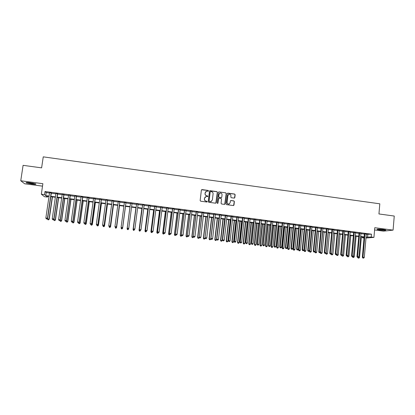 <?xml version="1.0" encoding="UTF-8"?>
<svg xmlns="http://www.w3.org/2000/svg" width="415" height="415" viewBox="0 0 415 415"><rect width="100%" height="100%" fill="white"/><g stroke="black" fill="none" stroke-linecap="round" stroke-linejoin="round"><path stroke-width="0.62" d="M208.527 190.89L208.169 190.433L202.032 189.593L201.389 190.091L200.149 200.538L200.663 201.197L206.815 202.022L207.267 201.669L206.115 201.099C205.005 200.839 204.46 200.139 204.481 198.998L204.585 198.126L206.125 196.523L207.562 196.622L207.899 196.274L206.748 195.709C205.638 195.444 205.093 194.744 205.114 193.603L205.218 192.731L206.722 191.144L208.2 191.237L208.527 190.89M208.33 191.196L208.081 190.501L201.545 189.764M207.044 201.986L206.82 201.265L206.115 201.099M207.687 196.585L207.453 195.88L206.748 195.709M383.377 229.526C379.139 229.07 376.996 229.049 376.96 229.454L379.424 229.962C383.631 230.413 385.763 230.439 385.831 230.029L383.377 229.526M30.248 182.766C26.928 182.377 25.595 182.403 26.238 182.849L31.763 184.021C35.052 184.41 36.385 184.385 35.757 183.938L30.248 182.766M234.185 198.1L234.817 197.602L235.144 194.702L234.636 194.049L227.918 193.131L227.28 193.629L226.102 204.009L226.606 204.662L233.484 205.565L233.977 205.062L234.376 201.545L233.868 200.891L230.844 200.507L230.356 201.005L230.159 202.748L228.836 204.092C227.716 204.061 227.135 203.48 227.104 202.338L227.882 195.507L229.153 194.179C230.299 194.179 230.89 194.76 230.932 195.922L230.802 197.058L231.305 197.711L234.185 198.1M366.315 234.34L371.492 234.179L371.249 237.027L373.941 237.375L365.989 238.039M47.652 196.269L47.533 197.084L44.441 196.684L41.329 194.189L42.875 183.7L20.75 180.764L23.09 165.336L41.614 167.862L43.248 156.854L379.808 203.812L378.942 213.953L394.25 216.044L393.083 230.133L374.776 227.705L373.941 237.375M41.329 194.189L44.545 194.609L45.785 195.636L49.063 196.062M371.492 234.179L44.996 191.517L44.545 194.609M217.382 192.275L216.874 191.621L210.089 190.693L209.445 191.191L208.226 201.617L208.735 202.276L215.535 203.184L216.179 202.681L217.382 192.275L216.775 191.689L209.617 190.843M219.027 191.917L225.776 192.84L226.284 193.494L225.101 203.874L224.603 204.377L221.569 203.988L221.06 203.334L221.543 199.117L221.039 198.458L219.115 198.199L218.477 198.702L217.968 203.096L217.621 203.449L217.164 202.992L218.383 192.415L219.027 191.917L225.776 192.84M374.579 229.962L383.486 231.134L393.083 230.133M20.75 180.764L24.682 183.793L42.512 186.143M51.356 192.949L49.551 192.71M57.68 193.774L55.901 193.54M63.983 194.594L62.229 194.365M70.27 195.418L68.537 195.19M76.531 196.233L74.825 196.01M82.777 197.047L81.086 196.829M89.002 197.862L87.332 197.644M95.201 198.671L93.557 198.453M101.385 199.475L99.766 199.267M107.547 200.279L105.95 200.072M113.694 201.083L112.112 200.876M119.816 201.882L118.259 201.68M125.921 202.681L124.386 202.479M132.017 203.475L130.486 203.272M138.096 204.268L136.556 204.066M144.155 205.057L142.61 204.854M150.199 205.845L148.637 205.643M156.222 206.634L154.65 206.426M162.229 207.417L160.647 207.21M168.215 208.2L166.617 207.988M174.181 208.978L172.573 208.766M180.126 209.751L178.512 209.544M186.055 210.524L184.426 210.312M191.963 211.297L190.329 211.085M197.856 212.065L196.207 211.852M203.729 212.833L202.069 212.615M209.58 213.595L207.915 213.377M215.416 214.358L213.741 214.14M221.237 215.115L219.545 214.897M227.036 215.873L225.335 215.65M232.815 216.63L231.108 216.407M238.578 217.382L236.861 217.154M244.321 218.129L242.593 217.906M250.053 218.876L248.31 218.653M255.759 219.623L254.011 219.395M261.45 220.365L259.691 220.137M267.125 221.107L265.356 220.873M272.785 221.843L271.005 221.61M278.424 222.58L276.634 222.347M284.042 223.312L282.247 223.078M289.649 224.043L287.844 223.81M295.236 224.774L293.421 224.536M300.808 225.501L298.982 225.262M306.358 226.227L304.527 225.988M311.893 226.948L310.052 226.709M317.413 227.669L315.561 227.425M322.917 228.385L321.054 228.141M328.4 229.101L326.532 228.857M333.873 229.817L331.99 229.573M339.325 230.527L337.437 230.284M344.761 231.238L342.863 230.989M350.177 231.944L348.273 231.695M355.582 232.649L353.668 232.4M360.967 233.355L359.048 233.1M44.996 191.517L46.231 192.596L49.51 193.022M51.31 193.26L55.859 193.852M57.633 194.085L62.183 194.677M63.941 194.905L68.491 195.501M70.223 195.724L74.778 196.321M76.49 196.544L81.044 197.135M82.735 197.358L87.29 197.95M88.955 198.168L93.515 198.764M95.16 198.977L99.725 199.574M101.343 199.786L105.908 200.378M107.506 200.59L112.071 201.182M113.653 201.389L118.218 201.986M119.774 202.188L124.344 202.785M125.88 202.982L130.445 203.578M131.975 203.781L136.519 204.372M138.055 204.574L142.568 205.16M144.119 205.363L148.601 205.949M150.163 206.151L154.613 206.732M156.185 206.935L160.605 207.51M162.192 207.718L166.581 208.294M168.174 208.501L172.536 209.067M174.144 209.279L178.476 209.845M180.089 210.052L184.39 210.613M186.019 210.825L190.293 211.385M191.927 211.598L196.171 212.153M197.82 212.366L202.032 212.916M203.692 213.134L207.879 213.678M209.549 213.896L213.704 214.436M215.385 214.659L219.514 215.193M221.2 215.416L225.304 215.95M227 216.174L231.072 216.703M232.784 216.926L236.825 217.455M238.547 217.678L242.562 218.202M244.29 218.425L248.279 218.949M250.017 219.172L253.98 219.691M255.728 219.919L259.66 220.432M261.419 220.661L265.325 221.169M267.094 221.403L270.974 221.906M272.754 222.139L276.603 222.642M278.392 222.876L282.216 223.374M284.016 223.607L287.813 224.105M289.618 224.339L293.389 224.831M295.205 225.065L298.95 225.558M300.776 225.791L304.496 226.279M306.332 226.517L310.021 227M311.867 227.238L315.535 227.716M317.387 227.96L321.028 228.437M322.891 228.675L326.506 229.147M328.374 229.391L331.964 229.863M333.842 230.107L337.411 230.569M339.299 230.818L342.837 231.28M344.735 231.529L348.247 231.985M350.151 232.234L353.642 232.691M355.556 232.94L359.022 233.391M360.941 233.64L364.386 234.091M366.341 234.055L364.406 233.801M364.038 238.008L362.357 237.79L364.069 237.645M362.425 237.038L362.357 237.79M366.066 237.152L371.249 237.027M50.869 196.295L55.418 196.881M57.197 197.115L61.752 197.701M63.505 197.929L68.06 198.52M69.793 198.749L74.352 199.335M76.064 199.558L80.624 200.149M82.31 200.367L86.875 200.959M88.54 201.176L93.1 201.768M94.75 201.981L99.31 202.572M100.933 202.785L105.503 203.376M107.101 203.583L111.671 204.175M113.254 204.377L117.819 204.974M119.38 205.171L123.95 205.767M125.486 205.965L130.056 206.556M131.586 206.753L136.13 207.344M137.671 207.547L142.184 208.128M143.735 208.33L148.222 208.911M149.784 209.113L154.24 209.694M155.812 209.897L160.237 210.467M161.819 210.675L166.213 211.245M167.81 211.453L172.173 212.018M173.781 212.226L178.113 212.786M179.731 212.999L184.037 213.554M185.666 213.767L189.94 214.322M191.58 214.534L195.823 215.084M197.473 215.297L201.69 215.841M203.35 216.059L207.536 216.599M209.207 216.817L213.367 217.356M215.048 217.574L219.177 218.108M220.868 218.326L224.972 218.861M226.673 219.079L230.745 219.608M232.457 219.831L236.503 220.355M238.22 220.578L242.241 221.096M243.973 221.325L247.963 221.838M249.706 222.067L253.669 222.58M255.417 222.808L259.354 223.317M261.113 223.545L265.019 224.053M266.788 224.282L270.673 224.785M272.453 225.013L276.307 225.516M278.092 225.744L281.92 226.242M283.72 226.476L287.517 226.969M289.328 227.202L293.099 227.69M294.92 227.928L298.665 228.411M300.491 228.649L304.216 229.132M306.047 229.371L309.746 229.848M311.587 230.086L315.26 230.564M317.112 230.802L320.754 231.274M322.616 231.518L326.237 231.985M328.104 232.229L331.699 232.696M333.577 232.94L337.146 233.401M339.034 233.645L342.577 234.107M344.476 234.351L347.993 234.807M349.897 235.051L353.388 235.507M355.302 235.756L358.773 236.202M360.692 236.451L364.137 236.898M49.006 196.445L46.35 196.103L47.533 197.084M364.105 237.256L360.661 236.809M358.736 236.56L355.271 236.114M353.357 235.865L349.866 235.414M347.957 235.165L344.44 234.708M342.541 234.465L339.003 234.008M337.11 233.759L333.546 233.297M331.663 233.054L328.073 232.592M326.2 232.348L322.585 231.881M320.722 231.637L317.076 231.165M315.224 230.927L311.551 230.45M309.709 230.211L306.011 229.734M304.179 229.495L300.455 229.013M298.629 228.779L294.883 228.292M293.063 228.058L289.291 227.565M287.481 227.332L283.678 226.839M281.884 226.606L278.055 226.113M276.265 225.879L272.411 225.381M270.632 225.153L266.752 224.65M264.983 224.416L261.071 223.913M259.313 223.685L255.375 223.177M253.627 222.948L249.664 222.435M247.921 222.212L243.932 221.693M242.199 221.47L238.184 220.946M236.462 220.723L232.416 220.199M230.704 219.981L226.632 219.452M224.93 219.229L220.827 218.7M219.136 218.482L215.001 217.948M213.326 217.73L209.165 217.19M207.495 216.972L203.303 216.433M201.643 216.215L197.426 215.67M195.781 215.458L191.533 214.908M189.894 214.695L185.619 214.14M183.99 213.927L179.685 213.372M178.066 213.16L173.735 212.599M172.126 212.392L167.764 211.826M166.166 211.619L161.772 211.053M160.19 210.846L155.765 210.275M154.188 210.068L149.737 209.492M148.176 209.29L143.689 208.709M142.138 208.506L137.619 207.925M136.084 207.723L131.534 207.137M130.009 206.94L125.439 206.343M123.898 206.146L119.328 205.555M117.772 205.352L113.202 204.761M111.619 204.554L107.049 203.962M105.452 203.755L100.881 203.163M99.258 202.956L94.693 202.364M93.048 202.152L88.488 201.56M86.818 201.342L82.258 200.751M80.567 200.533L76.007 199.942M74.295 199.724L69.741 199.133M68.008 198.91L63.448 198.318M61.695 198.09L57.14 197.499M55.361 197.27L50.812 196.679M46.231 192.596L45.785 195.636M367.809 234.537L367.565 237.344M205.85 191.548L205.218 192.731M206.66 195.771C205.55 195.507 205.01 194.806 205.031 193.67L205.129 192.804M205.275 196.892L204.585 198.126M206.027 201.161C204.917 200.896 204.372 200.196 204.393 199.055L204.496 198.188M215.852 203.137L217.284 192.347M210.628 191.59L210.177 191.938L209.108 201.088L209.466 201.55L210.789 201.659L212.361 200.051L213.087 193.805C213.108 192.669 212.563 191.969 211.463 191.704L210.628 191.59M211.479 201.42L210.208 201.721L209.015 201.151L210.083 192.01M224.743 204.341L226.175 193.561L225.672 192.908M218.695 198.313L217.968 203.096M217.719 203.428L217.87 203.153M222.046 194.744C222.004 193.572 221.403 192.991 220.246 192.996L218.98 194.324L218.7 196.736L219.208 197.39L221.288 197.649L221.771 197.151L222.046 194.744M219.597 193.266L218.98 194.324M221.449 197.602L219.11 197.457L218.601 196.798L218.876 194.391M218.923 191.984L218.581 192.046M228.551 194.407L227.882 195.507M229.282 203.967L228.727 204.149C227.607 204.118 227.026 203.537 226.995 202.396L227.768 195.574M233.598 205.539L234.257 201.607L233.754 200.953L230.6 200.601M234.465 198.069L235.025 194.765L234.522 194.116L227.493 193.245M47.528 218.451L47.471 218.866L49.224 219.162L52.461 196.892M48.508 219.815L47.881 219.737L48.586 219.857L49.032 219.058L52.259 196.866M47.881 219.737L47.471 218.866M49.224 219.162L48.586 219.857M51.164 192.773L47.455 218.202L45.858 218.005L49.577 192.565M51.377 192.799L47.658 218.311L46.921 218.98L46.283 218.902L46.921 218.98M47.004 219.021L47.658 218.311M45.858 218.005L46.283 218.902M35.026 183.684L31.732 183.456L27.068 182.491M28.739 182.595L33.413 183.295M26.653 182.491L31.825 183.539L35.42 183.809M377.536 229.179L385.286 229.853M384.918 229.775L377.915 229.163M379.922 229.204L382.921 229.469M53.748 219.395L55.449 219.934L58.655 197.696M54.744 220.588L54.121 220.51L54.816 220.624L55.273 219.831L58.468 197.67M54.121 220.51L53.717 219.639M55.449 219.934L54.816 220.624M59.952 220.339L61.653 220.697L64.828 198.495M60.964 221.356L60.341 221.278L61.026 221.392L61.493 220.598L64.662 198.474M60.341 221.278L59.942 220.407M61.653 220.697L61.026 221.392M66.218 221.185L67.837 221.465L70.986 199.293M67.163 222.118L66.545 222.046L67.22 222.16L67.692 221.366L70.83 199.273M66.545 222.046L66.172 221.237M67.837 221.465L67.22 222.16M72.521 221.963L74 222.227L77.117 200.087M73.341 222.881L72.724 222.808L73.393 222.922L73.875 222.129L76.983 200.072M72.724 222.808L72.402 222.098M74 222.227L73.393 222.922M57.509 193.597L53.836 218.996L52.243 218.798L55.921 193.39M57.701 193.623L54.017 219.099L53.296 219.768L52.663 219.691L53.296 219.768M53.369 219.81L54.017 219.099M52.243 218.798L52.663 219.691M63.827 194.422L60.191 219.779L58.603 219.587L62.25 194.22M64.003 194.448L60.357 219.888L59.651 220.552L59.018 220.474L59.651 220.552M59.719 220.593L60.357 219.888M58.603 219.587L59.018 220.474M70.13 195.247L66.53 220.567L64.948 220.37L68.558 195.04M70.291 195.268L66.68 220.666L65.985 221.335L65.352 221.257L65.985 221.335M66.047 221.377L66.68 220.666M64.948 220.37L65.352 221.257M76.412 196.067L72.843 221.351L71.266 221.154L74.845 195.864M76.552 196.088L72.978 221.449L72.298 222.118L71.671 222.041L72.298 222.118M72.35 222.155L72.978 221.449M71.266 221.154L71.671 222.041M78.803 222.741L80.147 222.985L83.233 200.881M79.498 223.644L78.881 223.566L79.545 223.68L80.038 222.891L83.114 200.865M78.881 223.566L78.596 222.928M80.147 222.985L79.545 223.68M82.673 196.886L79.141 222.129L77.569 221.932L81.107 196.679M82.798 196.902L79.255 222.227L78.591 222.897L77.963 222.819L78.591 222.897M78.637 222.933L79.255 222.227M77.569 221.932L77.963 222.819M85.07 223.514L86.268 223.742L89.329 201.669M85.635 224.401L85.023 224.323L85.677 224.437L86.175 223.654L89.225 201.654M85.023 224.323L84.743 223.69M86.268 223.742L85.677 224.437M88.914 197.701L85.417 222.907L83.851 222.71L87.352 197.493M89.023 197.711L85.511 223L84.862 223.669L84.24 223.592L84.862 223.669M84.904 223.706L85.511 223M83.851 222.71L84.24 223.592M91.31 224.287L92.374 224.499L95.403 202.458M91.757 225.158L91.144 225.08L91.788 225.189L92.301 224.411L95.32 202.442M91.144 225.08L90.869 224.448M92.374 224.499L91.788 225.189M95.134 198.51L91.668 223.68L90.107 223.488L93.577 198.308M95.222 198.52L91.751 223.773L91.118 224.442L90.491 224.365L91.118 224.442M91.15 224.479L91.751 223.773M90.107 223.488L90.491 224.365M97.535 225.06L98.464 225.252L101.462 203.241M97.857 225.91L97.25 225.833L97.883 225.942L98.402 225.163L101.39 203.231M97.25 225.833L96.975 225.2M98.464 225.252L97.883 225.942M101.333 199.319L97.904 224.453L96.347 224.261L99.787 199.117M101.405 199.33L97.966 224.541L97.349 225.215L96.726 225.138L97.349 225.215M97.375 225.252L97.966 224.541M96.347 224.261L96.726 225.138M103.734 225.822L104.528 226.004L107.501 204.024M103.937 226.663L103.33 226.585L103.958 226.694L104.481 225.916L107.444 204.014M103.33 226.585L103.06 225.952M104.528 226.004L103.958 226.694M109.918 226.59L110.577 226.751L113.518 204.803M109.036 226.45L109.404 227.368L110.001 227.41L109.404 227.368M110.001 227.41L110.546 226.668L113.482 204.797M109.394 227.337L109.031 226.481M110.577 226.751L110.011 227.441M116.081 227.353L116.605 227.498L119.52 205.581M116.039 228.157L115.437 228.079L116.044 228.188L116.594 227.415L119.494 205.575M116.605 227.498L116.044 228.188M122.223 228.11L122.617 228.24L125.501 206.354M121.17 227.56L121.362 228.006M122.062 228.898L121.46 228.826L122.062 228.93L122.617 228.162L125.491 206.354M121.46 228.857L121.113 228.053L121.46 228.826M122.617 228.24L122.062 228.93M127.467 229.568L128.069 229.64L127.467 229.568L127.125 228.717L129.978 206.935L127.109 228.795L127.488 228.764M128.349 228.867L128.681 228.442M128.069 229.64L128.603 228.981L128.059 229.671M127.462 229.599L127.109 228.795M135.923 207.702L133.085 229.531L133.594 229.516M135.944 207.708L133.116 229.459L133.443 230.335L134.05 230.382L133.454 230.304M133.443 230.335L133.085 229.531M141.852 208.47L139.046 230.268L139.679 230.268M141.888 208.475L139.087 230.195L139.404 231.072L140.021 231.119L139.424 231.041M139.404 231.072L139.046 230.268M147.766 209.238L144.98 231.005L145.748 231.02M147.813 209.243L145.043 230.932L145.349 231.803L145.966 231.85L145.375 231.778M146.381 231.311L145.966 231.85M145.349 231.803L144.98 231.005M153.659 210L150.904 231.736L151.791 231.767M153.721 210.011L150.977 231.669L151.273 232.535L151.895 232.582L151.304 232.509M152.31 232.042L151.895 232.582M151.273 232.535L150.904 231.736M159.531 210.763L156.808 232.467L157.825 232.514M159.614 210.773L156.896 232.4L157.181 233.266L157.804 233.313L157.218 233.24M158.224 232.774L157.804 233.313M157.181 233.266L156.808 232.467M165.388 211.52L162.69 233.194L163.832 233.256M165.481 211.531L162.794 233.131L163.069 233.993L163.697 234.039L163.111 233.967M164.117 233.5L163.697 234.039M163.069 233.993L162.69 233.194M171.224 212.278L168.552 233.92L169.823 233.998M171.338 212.288L168.677 233.858L168.936 234.719L169.569 234.766L168.983 234.693M169.994 234.226L169.569 234.766M168.936 234.719L168.552 233.92M107.511 200.129L104.118 225.221L102.567 225.029L105.97 199.926M107.568 200.134L104.165 225.309L103.558 225.983L102.941 225.905L103.558 225.983M103.579 226.014L104.165 225.309M102.567 225.029L102.941 225.905M109.145 226.704L109.762 226.782L109.145 226.704L108.761 225.796L112.133 200.73M109.129 226.673L108.761 225.796L110.338 226.076L113.715 200.938M113.674 200.933L110.312 225.988L109.752 226.746M109.762 226.782L110.338 226.076M115.313 227.467L115.925 227.544L115.313 227.467L114.945 226.564L118.28 201.534M115.303 227.436L114.945 226.564L116.496 226.839L119.836 201.737M119.811 201.732L116.485 226.751L115.92 227.508M115.925 227.544L116.496 226.839M121.46 228.229L122.072 228.302L121.46 228.229L121.102 227.327L124.407 202.333M121.46 228.193L121.102 227.327L122.633 227.596L125.942 202.53M125.932 202.53L122.638 227.513L122.072 228.271M122.072 228.302L122.633 227.596M127.592 228.956L127.239 228.084L130.512 203.127L127.223 228.167L128.769 228.276L128.199 229.059L127.592 228.956L128.199 229.059M132.032 203.329L128.769 228.276L128.204 229.028M127.223 228.167L127.587 228.987M133.703 229.708L133.36 228.841L136.597 203.921L133.329 228.924L134.885 229.033L134.299 229.817L133.703 229.708L134.299 229.817M138.117 204.123L134.885 229.033L134.315 229.786M133.329 228.924L133.692 229.739M142.625 204.709L139.409 229.677L142.661 204.714M139.798 230.465L139.456 229.599L140.981 229.786L140.389 230.569L139.777 230.491L140.389 230.569M144.176 204.911L140.981 229.786L140.405 230.538M139.409 229.677L139.777 230.491M148.658 205.498L145.473 230.424L148.71 205.503M145.873 231.212L146.479 231.29L145.873 231.212L145.535 230.351L147.055 230.538L150.22 205.7M145.473 230.424L145.847 231.243M146.479 231.29L147.055 230.538M154.671 206.281L151.517 231.176L154.738 206.291M151.926 231.964L152.533 232.037L151.926 231.964L151.6 231.103L153.109 231.29L156.242 206.488M151.517 231.176L151.895 231.99M152.533 232.037L153.109 231.29M160.662 207.064L157.544 231.923L160.745 207.075M157.965 232.711L158.566 232.784L157.965 232.711L157.638 231.85L159.147 232.037L162.244 207.272M157.544 231.923L157.928 232.737M158.566 232.784L159.147 232.037M166.638 207.842L163.552 232.665L166.737 207.858M163.982 233.453L164.579 233.526L163.982 233.453L163.66 232.597L165.165 232.784L168.231 208.055M163.552 232.665L163.935 233.479M164.579 233.526L165.165 232.784M172.593 208.621L169.538 233.406L172.707 208.636M169.979 234.195L170.575 234.268L169.979 234.195L169.662 233.339L171.162 233.526L174.196 208.833M169.538 233.406L169.927 234.221M170.575 234.268L171.162 233.526M177.044 213.03L174.404 234.641L175.794 234.74M177.174 213.045L174.539 234.584L174.788 235.44L175.426 235.487L174.84 235.414M175.877 234.916L175.426 235.487M174.788 235.44L174.404 234.641M182.849 213.782L180.229 235.362L181.744 235.471M182.989 213.798L180.38 235.305L180.618 236.161L181.262 236.208L180.681 236.135M181.786 235.554L181.262 236.208M180.618 236.161L180.229 235.362M188.633 214.529L186.039 236.083L187.663 236.177M188.789 214.55L186.205 236.026L186.434 236.877L187.082 236.929L186.501 236.856M187.658 236.208L187.082 236.929M186.434 236.877L186.039 236.083M194.396 215.276L191.834 236.799L193.483 236.726M194.568 215.297L192.015 236.742L192.233 237.593L192.882 237.645L192.306 237.572M193.463 236.924L192.882 237.645M192.233 237.593L191.834 236.799M178.528 209.399L175.504 234.143L178.657 209.414M175.955 234.932L176.551 235.009L175.955 234.932L175.644 234.081L177.138 234.268L180.146 209.606M175.504 234.143L175.898 234.957M176.551 235.009L177.138 234.268M184.447 210.172L181.454 234.88L184.592 210.187M181.915 235.668L182.512 235.746L181.915 235.668L181.609 234.823L183.098 235.004L186.07 210.379M181.454 234.88L181.853 235.694M182.512 235.746L183.098 235.004M190.345 210.939L187.383 235.616L190.506 210.96M187.855 236.405L188.446 236.477L187.855 236.405L187.554 235.554L189.038 235.741L191.979 211.152M187.383 235.616L187.788 236.426M188.446 236.477L189.038 235.741M196.228 211.707L193.297 236.348L196.404 211.728M193.779 237.136L194.365 237.209L193.779 237.136L193.483 236.291L194.962 236.472L197.872 211.92M193.297 236.348L193.701 237.157M194.365 237.209L194.962 236.472M200.149 216.023L197.607 237.515L199.247 237.639L199.288 237.281M200.331 216.044L197.805 237.458L198.012 238.309L198.666 238.36L198.09 238.288M199.247 237.639L198.666 238.36M198.012 238.309L197.607 237.515M202.089 212.47L199.19 237.079L202.276 212.496M199.677 237.868L200.269 237.94L199.677 237.868L199.387 237.022L200.865 237.204L203.744 212.688M199.19 237.079L199.599 237.888M200.269 237.94L200.865 237.204M205.876 216.765L203.366 238.226L205.015 238.35L205.077 237.831M206.079 216.791L203.573 238.174L203.77 239.019L204.429 239.071L203.853 238.999M205.015 238.35L204.429 239.071M203.77 239.019L203.366 238.226M207.931 213.237L205.062 237.805L208.138 213.263M205.565 238.594L206.151 238.667L205.565 238.594L205.28 237.754L206.748 237.935L209.601 213.455M205.062 237.805L205.477 238.615M206.151 238.667L206.748 237.935M211.593 217.501L209.103 238.936L210.763 239.061L213.232 217.714M211.806 217.533L209.326 238.884L209.513 239.73L210.177 239.782L209.606 239.709M210.763 239.061L210.177 239.782M209.513 239.73L209.103 238.936M213.756 213.995L210.919 238.532L213.979 214.026M211.427 239.32L212.013 239.393L211.427 239.32L211.147 238.48L212.615 238.661L215.432 214.213M210.919 238.532L211.334 239.341M212.013 239.393L212.615 238.661M217.289 218.243L214.825 239.642L216.495 239.771L218.938 218.456M217.512 218.269L215.063 239.595L215.24 240.435L215.909 240.487L215.333 240.415M216.495 239.771L215.909 240.487M215.24 240.435L214.825 239.642M219.561 214.752L216.755 239.253L219.8 214.783M217.278 240.041L217.859 240.114L217.278 240.041L216.998 239.206L218.461 239.382L221.252 214.975M216.755 239.253L217.18 240.062M217.859 240.114L218.461 239.382M222.964 218.975L220.531 240.347L222.207 240.477L224.629 219.193M223.208 219.006L220.78 240.301L220.946 241.141L221.62 241.193L221.05 241.12M222.207 240.477L221.62 241.193M220.946 241.141L220.531 240.347M225.35 215.51L222.575 239.974L225.604 215.541M223.104 240.762L223.685 240.835L223.104 240.762L222.834 239.927L224.292 240.109L227.052 215.733M222.575 239.974L223 240.783M223.685 240.835L224.292 240.109M228.629 219.711L226.217 241.053L227.902 241.182L230.299 219.929M228.883 219.743L226.481 241.006L226.637 241.841L227.311 241.893L226.746 241.826M227.902 241.182L227.311 241.893M226.637 241.841L226.217 241.053M231.124 216.262L228.375 240.695L228.649 240.648L231.388 216.298M228.914 241.483L229.495 241.551L228.914 241.483L228.649 240.648L230.102 240.825L232.831 216.485M228.375 240.695L228.805 241.499M229.495 241.551L230.102 240.825M234.273 220.443L231.886 241.753L233.583 241.888L235.953 220.661M234.537 220.474L232.167 241.712L232.312 242.542L232.991 242.599L232.421 242.526M233.583 241.888L232.991 242.599M232.312 242.542L231.886 241.753M236.877 217.014L234.159 241.411L234.449 241.364L237.157 217.05M234.708 242.199L235.284 242.267L234.708 242.199L234.449 241.364L235.891 241.546L238.594 217.237M234.159 241.411L234.589 242.215M235.284 242.267L235.891 241.546M239.896 221.169L237.541 242.453L239.248 242.588L241.587 221.387M240.181 221.205L237.831 242.412L237.966 243.242L238.651 243.294L238.085 243.226M239.248 242.588L238.651 243.294M237.966 243.242L237.541 242.453M242.609 217.761L239.922 242.121L240.228 242.08L242.905 217.802M240.482 242.91L241.058 242.983L240.482 242.91L240.228 242.08L241.67 242.261L244.336 217.989M239.922 242.121L240.358 242.925M241.058 242.983L241.67 242.261M245.509 221.895L243.174 243.149L244.892 243.283L247.205 222.118M245.805 221.937L243.481 243.107L243.605 243.937L244.29 243.994L243.73 243.921M244.892 243.283L244.29 243.994M243.605 243.937L243.174 243.149M248.326 218.508L245.67 242.832L245.986 242.796L248.637 218.549M246.24 243.626L246.811 243.693L246.24 243.626L245.986 242.796L247.423 242.972L250.069 218.736M245.67 242.832L246.111 243.636M246.811 243.693L247.423 242.972M251.101 222.622L248.793 243.844L250.515 243.979L252.808 222.845M251.407 222.663L249.109 243.807L249.228 244.632L249.918 244.684L249.353 244.617M250.515 243.979L249.918 244.684M249.228 244.632L248.793 243.844M254.027 219.255L251.397 243.543L251.729 243.506L254.348 219.296M251.978 244.331L252.548 244.404L251.978 244.331L251.729 243.506L253.16 243.683L255.775 219.483M251.397 243.543L251.843 244.347M252.548 244.404L253.16 243.683M256.672 223.343L254.39 244.534L256.128 244.674L258.395 223.566M256.999 223.384L254.727 244.502L254.831 245.322L255.526 245.379L254.966 245.312M256.128 244.674L255.526 245.379M254.831 245.322L254.39 244.534M259.707 219.992L257.108 244.248L257.456 244.212L260.044 220.038M257.694 245.042L258.27 245.109L257.694 245.042L257.456 244.212L258.882 244.394L261.466 220.225M257.108 244.248L257.559 245.052M258.27 245.109L258.882 244.394M262.233 224.064L259.977 245.224L261.72 245.364L263.961 224.287M262.571 224.105L260.324 245.192L260.418 246.012L261.113 246.069L260.558 246.002M261.72 245.364L261.113 246.069M260.418 246.012L259.977 245.224M265.372 220.733L262.799 244.954L263.162 244.923L265.725 220.78M263.401 245.747L263.971 245.815L263.401 245.747L263.162 244.923L264.583 245.099L267.141 220.967M262.799 244.954L263.255 245.758M263.971 245.815L264.583 245.099M267.774 224.78L265.543 245.913L267.296 246.054L269.511 225.008M268.126 224.826L265.901 245.882L265.989 246.702L266.689 246.759L266.134 246.686M267.296 246.054L266.689 246.759M265.989 246.702L265.543 245.913M271.021 221.47L268.474 245.659L268.853 245.628L271.384 221.517M269.086 246.448L269.651 246.52L269.086 246.448L268.853 245.628L270.269 245.799L272.795 221.703M268.474 245.659L268.936 246.458M269.651 246.52L270.269 245.799M273.298 225.495L271.088 246.598L272.852 246.743L275.046 225.724M273.667 225.542L271.467 246.572L271.54 247.387L272.245 247.444L271.69 247.376M272.852 246.743L272.245 247.444M271.54 247.387L271.088 246.598M276.649 222.207L274.133 246.36L274.523 246.328L277.028 222.253M274.751 247.148L275.316 247.221L274.751 247.148L274.523 246.328L275.939 246.505L278.434 222.44M274.133 246.36L274.595 247.158M275.316 247.221L275.939 246.505M278.807 226.211L276.623 247.283L278.392 247.428L280.566 226.44M279.186 226.258L277.013 247.257L277.075 248.071L277.785 248.129L277.23 248.061M278.392 247.428L277.785 248.129M277.075 248.071L276.623 247.283M282.262 222.938L279.772 247.06L280.177 247.029L282.656 222.99M280.4 247.848L280.965 247.916L280.4 247.848L280.177 247.029L281.588 247.205L284.057 223.171M279.772 247.06L280.239 247.859M280.965 247.916L281.588 247.205M284.301 226.922L282.138 247.968L283.917 248.113L286.065 227.15M284.69 226.974L282.537 247.942L282.594 248.751L283.31 248.808L282.755 248.741M283.917 248.113L283.31 248.808M282.594 248.751L282.138 247.968M287.854 223.669L285.396 247.755L285.816 247.729L288.264 223.721M286.034 248.544L286.594 248.611L286.034 248.544L285.816 247.729L287.221 247.9L289.665 223.903M285.396 247.755L285.868 248.554M286.594 248.611L287.221 247.9M289.774 227.633L287.637 248.647L289.426 248.793L291.548 227.861M290.178 227.685L288.052 248.621L288.098 249.431L288.814 249.488L288.264 249.42M289.426 248.793L288.814 249.488M288.098 249.431L287.637 248.647M293.436 224.396L291.003 248.45L291.434 248.424L293.856 224.453M291.646 249.239L292.207 249.306L291.646 249.239L291.434 248.424L292.834 248.595L295.252 224.634M291.003 248.45L291.475 249.249M292.207 249.306L292.834 248.595M295.236 228.338L293.12 249.327L294.92 249.472L297.015 228.566M295.651 228.39L293.55 249.301L293.587 250.11L294.308 250.167L293.758 250.1M294.92 249.472L294.308 250.167M293.587 250.11L293.12 249.327M298.997 225.122L296.59 249.14L297.036 249.119L299.428 225.179M297.249 249.929L297.804 250.001L297.249 249.929L297.036 249.119L298.432 249.291L300.818 225.361M296.59 249.14L297.067 249.939M297.804 250.001L298.432 249.291M300.678 229.044L298.587 250.001L300.393 250.152L302.468 229.272M301.108 229.096L299.028 249.98L299.054 250.785L299.78 250.842L299.231 250.774M300.393 250.152L299.78 250.842M299.054 250.785L298.587 250.001M304.537 225.848L302.162 249.83L302.623 249.809L304.983 225.905M302.826 250.619L303.386 250.691L302.826 250.619L302.623 249.809L304.013 249.98L306.374 226.087M302.162 249.83L302.644 250.629M303.386 250.691L304.013 249.98M306.104 229.744L304.039 250.676L305.855 250.826L307.904 229.977M306.545 229.801L304.491 250.655L304.511 251.459L305.238 251.516L304.693 251.449M305.855 250.826L305.238 251.516M304.511 251.459L304.039 250.676M310.067 226.569L307.717 250.52L308.189 250.499L310.524 226.626M308.392 251.308L308.947 251.376L308.392 251.308L308.189 250.499L309.58 250.67L311.909 226.808M307.717 250.52L308.2 251.314M308.947 251.376L309.58 250.67M309.533 250.722L309.471 251.345L311.297 251.5L313.32 230.678M311.971 230.507L309.938 251.329L309.948 252.128L310.674 252.19L310.135 252.123M311.297 251.5L310.674 252.19M309.948 252.128L309.471 251.345M315.576 227.285L313.258 251.205L313.74 251.184L316.048 227.347M313.937 251.993L314.492 252.061L313.937 251.993L313.74 251.184L315.125 251.355L317.428 227.529M313.258 251.205L313.745 251.998M314.492 252.061L315.125 251.355M314.933 251.573L314.892 252.019L316.723 252.17L318.725 231.378M317.376 231.207L315.369 252.004L315.369 252.797L316.1 252.86L315.561 252.792M316.723 252.17L316.1 252.86M315.369 252.797L314.892 252.019M321.07 228.006L318.777 251.889L319.275 251.869L321.558 228.068M319.467 252.678L320.017 252.745L319.467 252.678L319.275 251.869L320.655 252.04L322.932 228.245M318.777 251.889L319.265 252.683M320.017 252.745L320.655 252.04M320.318 252.419L320.292 252.683L322.133 252.839L324.11 232.078M322.766 231.902L320.779 252.673L320.769 253.466L321.506 253.529L320.966 253.461M322.133 252.839L321.506 253.529M320.769 253.466L320.292 252.683M326.543 228.717L324.281 252.569L324.789 252.553L327.046 228.784M324.976 253.358L325.531 253.425L324.976 253.358L324.789 252.553L326.164 252.725L328.415 228.961M324.281 252.569L324.774 253.363M325.531 253.425L326.164 252.725M325.687 253.254L327.523 253.503L329.484 232.774M328.14 232.597L326.18 253.337L326.159 254.13L326.901 254.193L326.361 254.125M327.523 253.503L326.901 254.193M326.159 254.13L325.676 253.352M332.005 229.433L329.769 253.249L330.288 253.238L332.519 229.5M330.475 254.037L331.025 254.105L330.475 254.037L330.288 253.238L331.663 253.404L333.883 229.677M329.769 253.249L330.262 254.042M331.025 254.105L331.663 253.404M331.611 253.461L331.559 254.006L332.903 254.172L334.838 233.469M331.108 254.016L331.559 254.006L331.533 254.794L332.275 254.857L331.741 254.789M332.903 254.172L332.275 254.857M331.533 254.794L331.071 254.058M337.447 230.143L335.237 253.928L335.771 253.913L337.976 230.211M335.953 254.717L336.498 254.784L335.953 254.717L335.771 253.913L337.141 254.084L339.335 230.387M335.237 253.928L335.74 254.722M336.498 254.784L337.141 254.084M336.959 254.281L336.923 254.67L338.261 254.836L340.175 234.159M336.601 254.675L336.923 254.67L336.887 255.453L337.634 255.516L337.099 255.453M338.261 254.836L337.634 255.516M336.887 255.453L336.466 254.784M342.878 230.849L340.689 254.603L341.239 254.592L343.413 230.922M341.415 255.391L341.96 255.458L341.415 255.391L341.239 254.592L342.603 254.763L344.772 231.098M340.689 254.603L341.197 255.396M341.96 255.458L342.603 254.763M342.297 255.095L343.61 255.495L345.498 234.849M342.079 255.334L342.23 256.112L342.977 256.18L342.448 256.112M343.61 255.495L342.977 256.18M342.23 256.112L341.815 255.458M348.289 231.554L346.126 255.277L346.691 255.267L348.839 231.627M346.862 256.065L347.407 256.133L346.862 256.065L346.691 255.267L348.05 255.438L350.193 231.803M346.126 255.277L346.634 256.065M347.407 256.133L348.05 255.438M347.614 255.905L348.937 256.154L350.805 235.533M347.537 255.988L347.552 256.771L348.304 256.833L347.775 256.771M348.937 256.154L348.304 256.833M347.552 256.771L347.142 256.128M353.679 232.26L351.546 255.946L352.122 255.941L354.244 232.333M352.288 256.735L352.833 256.802L352.288 256.735L352.122 255.941L353.476 256.107L355.593 232.509M351.546 255.946L352.06 256.74M352.833 256.802L353.476 256.107M352.973 256.652L354.254 256.812L356.096 236.218M353.087 257.425L353.616 257.492L353.087 257.425L352.937 256.693M354.254 256.812L353.616 257.492M352.864 257.425L352.449 256.786M359.058 232.965L356.952 256.615L357.538 256.61L359.634 233.038M357.704 257.404L358.244 257.471L357.704 257.404L357.538 256.61L358.892 256.776L360.983 233.214M356.952 256.615L357.465 257.409M358.244 257.471L358.892 256.776M358.384 257.321L359.551 257.466L361.372 236.903M358.384 258.078L358.913 258.146L358.384 258.078L358.259 257.456M359.551 257.466L358.913 258.146M358.155 258.078L357.74 257.44M364.422 233.661L362.342 257.284L362.938 257.279L365.008 233.738M363.099 258.073L363.639 258.14L363.099 258.073L362.938 257.279L364.287 257.445L366.352 233.915M362.342 257.284L362.86 258.073M363.639 258.14L364.287 257.445"/></g></svg>
